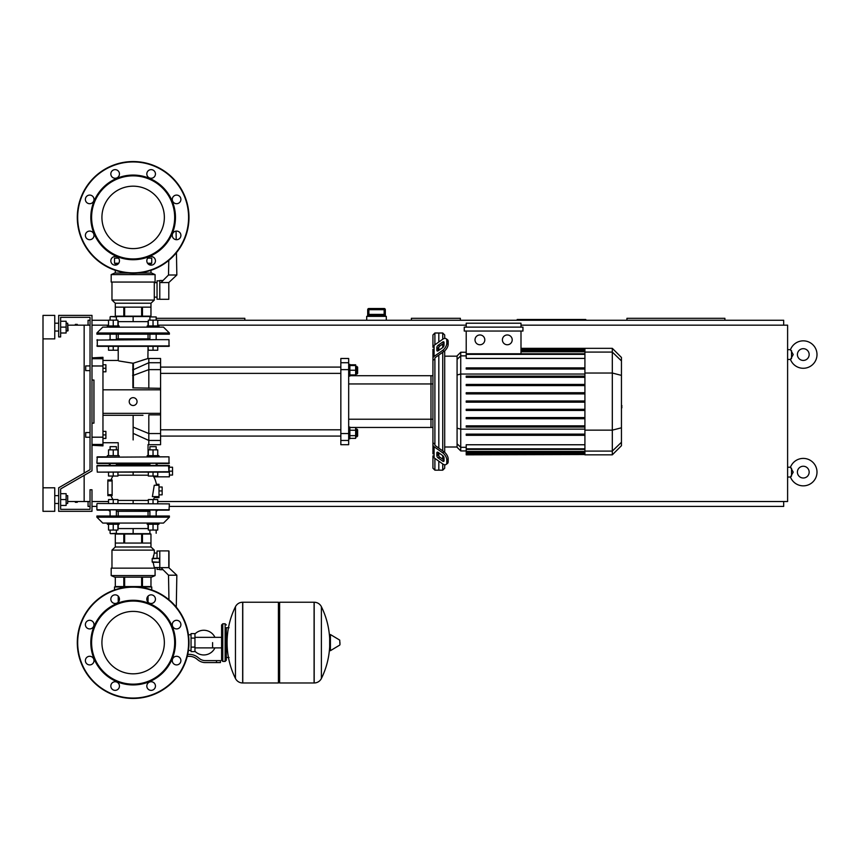 <?xml version="1.0" encoding="UTF-8"?>
<svg xmlns="http://www.w3.org/2000/svg" width="860" height="860" viewBox="0 0 860 860"><rect width="100%" height="100%" fill="white"/><g stroke="black" fill="none" stroke-linecap="round" stroke-linejoin="round"><path stroke-width="1.29" d="M85.72 432.548L85.72 437.245L85.72 432.548L90.031 432.548L90.031 370.628L90.031 432.548M102.963 431.376L105.898 431.376L105.898 434.902L102.963 434.902M105.898 434.902L105.898 438.428L102.963 438.428M85.72 365.919L85.72 370.628L85.72 365.919L90.031 365.919L90.031 317.329L90.031 469.7L58.673 487.803L58.673 511.324L91.988 511.324L91.988 489.759L90.031 489.759L90.031 509.356L60.641 509.356L60.641 505.443L66.123 505.443L66.123 493.683L60.641 493.683L60.641 488.931L91.988 470.839L91.988 315.373L58.673 315.373L58.673 336.926L60.641 336.926L60.641 317.329L90.031 317.329L90.031 365.919M102.963 364.748L105.898 364.748L105.898 368.273L102.963 368.273M105.898 368.273L105.898 371.8L102.963 371.8M75.336 324.381L77.282 324.381M75.336 502.304L77.282 502.304M385.323 309.686L384.151 308.514L384.14 309.686L385.312 309.686A1.172 1.172 -90 0 0 384.14 308.514L368.875 308.514A1.172 1.172 90 0 0 367.704 309.686L367.704 315.168L368.617 314.394L384.388 314.394L385.312 315.168L385.323 309.686L385.323 316.351M368.865 308.514L367.693 309.686L368.875 309.686L368.865 308.514A1.172 1.172 90 0 0 367.704 309.686L367.693 316.351M384.14 314.394L368.875 314.394L368.875 309.686L384.14 309.686L384.14 314.394M386.301 320.264L386.301 316.351L366.704 316.351L366.704 320.264M68.08 501.52L84.151 501.52L84.151 475.365L84.151 501.52L90.031 501.52M43 487.803L43 511.324L54.76 511.324L54.76 487.803L43 487.803L43 315.373L54.76 315.373L54.76 338.883L43 338.883M68.08 325.166L84.151 325.166L84.151 473.097L84.151 325.166L90.031 325.166M817 354.556A13.717 13.717 0 0 0 790.469 349.665A13.717 13.717 0 0 1 817 354.556A13.717 13.717 0 0 1 790.469 359.458L791.512 358.491M809.163 354.556A5.88 5.88 0 0 0 803.283 348.676A5.88 5.88 0 0 0 797.403 354.556A5.88 5.88 0 0 0 803.283 360.437A5.88 5.88 0 0 0 809.163 354.556A5.88 5.88 0 0 1 803.283 360.437A5.88 5.88 0 0 1 797.403 354.556M817 472.129A13.717 13.717 0 0 0 790.469 467.227A13.717 13.717 0 0 1 817 472.129A13.717 13.717 0 0 1 790.469 477.031L793.232 472.129L790.469 467.227L787.609 467.227M809.163 472.129A5.88 5.88 0 0 0 803.283 466.249A5.88 5.88 0 0 0 797.403 472.129A5.88 5.88 0 0 0 803.283 478.01A5.88 5.88 0 0 0 809.163 472.129A5.88 5.88 0 0 1 803.283 478.01A5.88 5.88 0 0 1 797.403 472.129M787.609 359.458L790.469 359.458L793.232 354.556L790.469 349.665L787.609 349.665M787.609 477.031L790.469 477.031L791.522 476.053L791.522 468.206M460.369 320.264L460.369 318.308L411.381 318.308L411.381 320.264M585.778 320.264L585.778 319.479L517.193 319.479L517.193 320.264M724.905 320.264L724.905 318.308L626.929 318.308L626.929 320.264M244.831 320.264L244.831 318.308L156.165 318.308M88.064 501.52L88.064 506.422L90.031 506.422M91.988 506.422L96.89 506.422M169.388 506.422L783.686 506.422L783.686 501.52M783.686 325.166L783.686 320.264L157.735 320.264M108.532 320.264L91.988 320.264M90.031 320.264L88.064 320.264L88.064 325.166M157.735 501.52L787.609 501.52L787.609 325.166L520.999 325.166M91.988 325.166L108.532 325.166M157.735 325.166L466.217 325.166M91.988 501.52L108.532 501.52M212.592 642.603L212.592 647.881L212.592 642.603M194.951 651.246A12.341 12.341 0 0 0 214.935 647.881M214.935 637.335A12.341 12.341 0 0 0 194.951 633.971M191.038 650.439L188.426 650.439M191.038 638.099L191.038 651.622L194.951 651.622L194.951 633.594L191.038 633.594L191.038 638.099L194.951 638.099M191.038 634.766L188.426 634.766M216.505 662.587L220.429 662.587L220.429 660.63L216.505 660.63L216.505 662.587L205.4 662.587A11.76 11.76 0 0 1 198.058 660.018L196.66 658.9A11.76 11.76 0 0 0 189.318 656.32L187.276 656.32M220.429 660.63L220.429 662.587M187.727 654.363L189.318 654.363A13.717 13.717 0 0 1 197.886 657.362L199.283 658.48A9.793 9.793 0 0 0 205.4 660.63L216.505 660.63M191.038 647.107L194.951 647.107M225.126 661.415L225.126 623.79L222.783 623.79L222.783 661.415L225.126 661.415L226.309 660.243L226.309 627.714L229.05 627.714M278.425 603.419L279.608 602.236L279.608 682.969L314.094 682.969L314.094 602.236L314.19 682.969A8.03 8.03 0 0 0 321.393 678.486L321.393 606.719L321.393 678.486A81.119 81.119 0 0 0 329.67 646.591M314.19 682.969L314.19 602.236A8.03 8.03 0 0 1 321.393 606.719A81.119 81.119 0 0 1 329.67 638.614M329.67 642.603L329.67 634.949L330.412 634.529L330.412 650.687L329.67 650.267L329.67 642.603M339.958 642.603L339.958 644.678L339.958 642.603M235.457 606.719A8.03 8.03 0 0 1 242.66 602.236L278.425 602.236L278.425 682.969L242.767 682.969L242.767 602.236L242.66 682.969A8.03 8.03 0 0 1 235.457 678.486L235.457 606.719A81.119 81.119 0 0 0 235.457 678.486M226.309 660.243L226.309 627.714M90.031 437.245L90.031 469.7L90.031 437.245L90.031 469.7L90.031 437.245L85.72 437.245M147.157 456.843L147.157 455.671L158.917 455.671L158.917 456.843L169.001 456.843L96.89 457.24L169.001 456.843L169.001 463.508L156.165 463.508L156.165 465.464M97.277 463.508L149.898 463.508L149.898 465.464M113.047 463.508L116.766 463.508M133.139 463.508L169.388 463.121L96.89 463.121L97.277 456.843L107.36 456.843L97.277 456.843L107.36 456.843L107.36 455.671L113.24 455.671L113.24 449.866L117.938 449.866L117.938 455.671M156.95 463.508L169.001 463.508M133.139 611.395A31.218 31.218 0 0 1 164.357 642.603A31.218 31.218 0 0 1 133.139 673.821A31.218 31.218 0 0 1 101.921 642.603A31.218 31.218 0 0 1 133.139 611.395M133.139 698.449A55.846 55.846 0 0 1 77.293 642.603A55.846 55.846 0 0 1 133.139 586.757A55.846 55.846 0 0 1 188.985 642.603A55.846 55.846 0 0 1 133.139 698.449A55.846 55.846 0 0 1 77.293 642.603A55.846 55.846 0 0 1 133.139 586.757M133.139 684.925A42.323 42.323 0 0 1 90.816 642.603A42.323 42.323 0 0 1 133.139 600.28A42.323 42.323 0 0 1 175.462 642.603A42.323 42.323 0 0 1 133.139 684.925M133.139 684.151A41.538 41.538 0 0 1 91.601 642.603A41.538 41.538 0 0 1 133.139 601.065A41.538 41.538 0 0 1 174.677 642.603A41.538 41.538 0 0 1 133.139 684.151M110.832 599.162A4.311 4.311 0 0 1 115.143 594.851A4.311 4.311 0 0 1 119.454 599.162A4.311 4.311 0 0 1 115.143 603.473A4.311 4.311 0 0 1 110.832 599.162M148.081 596.109A4.311 4.311 0 0 1 154.176 596.109A4.311 4.311 0 0 1 154.176 602.204A4.311 4.311 0 0 1 148.081 602.204A4.311 4.311 0 0 1 148.081 596.109A4.311 4.311 0 0 0 148.049 596.141L148.049 602.172A4.311 4.311 0 0 0 154.176 602.204M176.579 620.296A4.311 4.311 0 0 1 180.901 624.607A4.311 4.311 0 0 1 176.579 628.918A4.311 4.311 0 0 1 172.269 624.607A4.311 4.311 0 0 1 176.579 620.296M179.632 657.556A4.311 4.311 0 0 1 179.632 663.651A4.311 4.311 0 0 1 173.537 663.651A4.311 4.311 0 0 1 173.537 657.556A4.311 4.311 0 0 1 179.632 657.556M155.445 686.054A4.311 4.311 0 0 1 151.134 690.365A4.311 4.311 0 0 1 146.823 686.054A4.311 4.311 0 0 1 151.134 681.743A4.311 4.311 0 0 1 155.445 686.054M118.185 689.096A4.311 4.311 0 0 1 112.09 689.096A4.311 4.311 0 0 1 112.09 683.001A4.311 4.311 0 0 1 118.185 683.001A4.311 4.311 0 0 1 118.185 689.096M89.687 664.909A4.311 4.311 0 0 1 85.376 660.598A4.311 4.311 0 0 1 89.687 656.288A4.311 4.311 0 0 1 93.998 660.598A4.311 4.311 0 0 1 89.687 664.909M86.645 627.66A4.311 4.311 0 0 1 86.645 621.565A4.311 4.311 0 0 1 92.74 621.565A4.311 4.311 0 0 1 92.74 627.66A4.311 4.311 0 0 1 86.645 627.66M133.139 186.179A31.218 31.218 0 0 0 101.921 217.397A31.218 31.218 0 0 0 133.139 248.604A31.218 31.218 0 0 0 164.357 217.397A31.218 31.218 0 0 0 133.139 186.179M188.985 217.397A55.846 55.846 0 0 0 133.139 161.551A55.846 55.846 0 0 0 77.293 217.397A55.846 55.846 0 0 0 133.139 273.243A55.846 55.846 0 0 0 188.985 217.397M133.139 259.72A42.323 42.323 0 0 0 175.462 217.397A42.323 42.323 0 0 0 133.139 175.075A42.323 42.323 0 0 0 90.816 217.397A42.323 42.323 0 0 0 133.139 259.72M133.139 258.935A41.538 41.538 0 0 0 174.677 217.397A41.538 41.538 0 0 0 133.139 175.849A41.538 41.538 0 0 0 91.601 217.397A41.538 41.538 0 0 0 133.139 258.935M119.454 260.838A4.311 4.311 0 0 0 115.143 256.527A4.311 4.311 0 0 0 110.832 260.838A4.311 4.311 0 0 0 115.143 265.149A4.311 4.311 0 0 0 119.454 260.838M154.176 257.796A4.311 4.311 0 0 0 148.081 257.796A4.311 4.311 0 0 0 148.081 263.891A4.311 4.311 0 0 0 154.176 263.891A4.311 4.311 0 0 0 154.176 257.796A4.311 4.311 0 0 0 148.049 257.828L148.049 258.15M176.579 231.082A4.311 4.311 0 0 0 172.269 235.393A4.311 4.311 0 0 0 176.579 239.703A4.311 4.311 0 0 0 180.901 235.393A4.311 4.311 0 0 0 176.579 231.082M173.537 196.349A4.311 4.311 0 0 0 173.537 202.444A4.311 4.311 0 0 0 179.632 202.444A4.311 4.311 0 0 0 179.632 196.349A4.311 4.311 0 0 0 173.537 196.349M146.823 173.946A4.311 4.311 0 0 0 151.134 178.256A4.311 4.311 0 0 0 155.445 173.946A4.311 4.311 0 0 0 151.134 169.635A4.311 4.311 0 0 0 146.823 173.946M112.09 176.999A4.311 4.311 0 0 0 118.185 176.999A4.311 4.311 0 0 0 118.185 170.903A4.311 4.311 0 0 0 112.09 170.903A4.311 4.311 0 0 0 112.09 176.999M89.687 203.713A4.311 4.311 0 0 0 93.998 199.402A4.311 4.311 0 0 0 89.687 195.091A4.311 4.311 0 0 0 85.376 199.402A4.311 4.311 0 0 0 89.687 203.713M92.74 238.435A4.311 4.311 0 0 0 92.74 232.34A4.311 4.311 0 0 0 86.645 232.34A4.311 4.311 0 0 0 86.645 238.435A4.311 4.311 0 0 0 92.74 238.435A4.311 4.311 0 0 1 86.645 238.435A4.311 4.311 0 0 1 86.645 232.34M169.388 467.227L172.527 467.227L172.527 475.064L169.388 475.064M156.369 484.277L159.003 484.277L156.369 484.277A22.424 22.424 0 0 0 153.779 476.827L153.112 476.053L153.779 476.827L153.112 476.053L153.779 476.827L169.388 476.827L169.388 471.151L172.527 471.151M159.003 487.018L162.142 487.018L162.142 494.855L159.003 494.855M159.003 490.942L162.142 490.942M116.38 449.866L116.38 446.652L110.102 446.652L110.102 449.866M110.102 446.652L116.38 446.652M117.938 476.053L108.532 476.053L108.532 472.129L97.277 472.129L168.549 472.129L157.735 472.129L157.735 476.053L148.328 476.053L148.328 472.129L117.938 472.129L117.938 476.053M113.24 472.129L113.24 476.053M108.532 455.671L108.532 449.866L113.24 449.866M113.24 455.671L119.121 455.671L119.121 456.843M156.165 449.866L156.165 446.652L149.898 446.652L149.898 449.866M149.898 446.652L156.165 446.652M153.037 472.129L153.037 476.053M148.328 455.671L148.328 449.866L157.735 449.866L157.735 455.671M153.037 455.671L153.037 449.866M113.24 523.073L107.36 523.073L107.36 524.256L119.121 524.256L119.121 523.073M116.38 530.05L116.38 533.264L110.499 533.662L150.296 533.662M117.938 503.476L117.938 499.563L108.532 499.563L108.532 503.476M113.24 503.476L113.24 499.563M108.532 524.256L108.532 530.05L117.938 530.05L117.938 524.256M113.24 524.256L113.24 530.05M147.157 523.073L147.157 524.256L158.917 524.256L158.917 523.073L153.037 523.073M157.735 503.476L157.735 499.563L148.328 499.563L148.328 503.476M153.037 503.476L153.037 499.563M148.328 524.256L148.328 530.05L157.735 530.05L157.735 524.256M153.037 524.256L153.037 530.05M112.95 476.053A22.424 22.424 0 0 0 111.037 479.966L107.855 479.966L112.133 479.966L112.112 480.944L112.133 479.966L112.112 480.944L107.855 480.944L107.855 479.966M159.003 484.277L159.003 497.607L154.402 497.607A22.424 22.424 0 0 1 153.327 499.563M112.112 480.944L112.133 495.639L112.112 494.661L112.133 495.639L112.112 494.661L112.133 495.639L107.855 495.639L111.037 495.639A22.424 22.424 0 0 0 112.95 499.563M169.388 503.874L97.277 503.476L169.388 503.874L169.001 510.141L96.89 509.754L108.446 510.141L97.277 510.141L108.446 510.141L110.102 511.324M169.001 510.141L157.831 510.141L169.001 510.141L157.831 510.141L156.165 511.324M149.898 511.324L116.38 511.324M110.102 464.292L108.446 465.464L97.277 465.464L168.538 465.464L168.936 471.151L169.388 465.464L157.831 465.464L156.165 464.292M149.898 464.292L116.38 464.292M159.003 485.255L154.262 485.255L155.079 485.255L154.262 485.255L155.079 485.255L154.262 485.255L152.403 496.618L153.306 496.618M154.402 497.607L159.003 497.607M168.936 471.151L168.549 472.129L157.735 472.129L168.549 472.129M133.139 472.129L133.139 475.193L117.938 475.193M107.855 495.639L107.855 480.944M117.938 500.423L133.139 500.423L133.139 503.476M169.388 517.193L169.388 516.021L96.89 516.021L96.89 517.193L102.759 523.073L107.36 523.073L102.759 523.073L107.36 523.073L102.759 523.073L96.89 517.193L102.759 523.073L96.89 517.193L169.388 517.193L163.507 523.073L158.917 523.073L163.507 523.073L158.917 523.073L163.507 523.073L169.388 517.193M148.049 516.021L148.049 511.324M118.228 516.021L118.228 511.324M109.629 523.073L156.756 523.041M117.938 528.567L133.139 528.567L133.139 533.662M133.139 528.567L148.328 528.567M114.52 589.949L114.52 586.961L128.463 586.961M137.815 586.961L151.747 586.961L151.747 589.949M169.001 567.363L169.001 551.099L168.797 567.654L169.001 551.099L168.797 567.654L176.838 575.2L168.517 575.2L160.971 567.654L168.797 567.654L168.797 550.905L159.788 550.905L159.788 569.707L163.034 569.707M176.838 575.2L176.278 607.138M168.517 575.2L168.947 599.753M159.788 569.384L157.047 569.384L157.047 567.557M159.788 551.024L157.047 551.024L157.047 558.344L159.788 558.344M150.962 534.049L142.459 534.049L142.459 543.058L150.962 543.058L150.962 534.049L150.973 546.981L115.305 546.981L111.972 550.12L111.972 568.148M142.459 534.049L124.635 534.049L124.635 543.058L141.631 543.058L141.631 534.049M124.635 534.049L115.315 534.049L115.315 543.058L123.808 543.058L123.808 534.049M115.315 534.049L115.305 546.981M150.973 546.981L154.295 550.12L111.972 550.12M157.047 553.055L154.295 553.055L153.112 558.344M159.788 567.557L154.295 567.557L154.295 568.148M153.209 557.527L153.585 555.517M111.187 575.587L111.187 568.148L155.079 568.148L155.079 575.587L151.553 577.157L114.713 577.157L111.187 575.587L155.079 575.587M154.295 550.12L154.295 553.055M153.112 562.268L154.295 567.557M159.39 562.268L159.39 558.344L152.188 558.742L152.188 561.87L159.39 562.268L152.37 562.268M115.315 586.563L115.315 577.157L115.305 586.563L150.973 586.563L150.973 577.157M142.459 586.563L142.459 577.157M141.631 577.157L141.631 586.563M124.635 586.563L124.635 577.157M123.808 577.157L123.808 586.563M152.37 558.344L157.047 558.344M112.112 494.661L112.133 495.639L112.112 494.661L112.133 495.639L112.112 494.661L112.133 495.639L112.112 494.661L112.133 495.639L112.112 494.661L107.855 494.661M148.328 472.129L117.938 472.129L148.328 472.129M108.532 472.129L97.277 472.129L108.532 472.129M153.037 327.123L158.917 327.123L158.917 325.951L153.037 325.951L153.037 320.146L148.328 320.146L148.328 325.951M156.165 316.942L149.898 316.942L156.165 316.942L156.165 320.146M147.888 358.62L148.049 346.333L148.328 350.246L157.735 350.246L157.735 346.333L169.001 346.333L169.001 339.668L109.328 339.668M153.037 346.333L153.037 350.246M157.735 325.951L157.735 320.146L153.037 320.146M153.037 325.951L147.157 325.951L147.157 327.123M119.121 327.123L119.121 325.951L113.24 325.951L113.24 320.146L108.532 320.146L108.532 325.951M150.296 316.544L110.499 316.544L116.38 316.942L116.38 320.146M97.277 339.668L97.277 346.333L108.532 346.333L108.532 350.246L117.938 350.246L118.228 346.333L118.228 360.437L102.963 360.437M113.24 346.333L113.24 350.246M117.938 325.951L117.938 320.146L113.24 320.146M113.24 325.951L107.36 325.951L107.36 327.123L113.24 327.123M163.507 327.123L169.388 333.003L163.507 327.123L169.388 333.003L169.388 334.185L96.89 334.185L96.89 333.003L169.388 333.003L163.507 327.123L158.917 327.123M148.049 334.185L148.049 338.883M118.228 334.185L118.228 338.883M109.521 327.165L156.649 327.123M102.759 327.123L107.36 327.123L102.759 327.123L107.36 327.123L102.759 327.123L96.89 333.003L102.759 327.123M148.328 321.64L133.139 321.64L133.139 316.544M133.139 321.64L117.938 321.64M118.508 258.15L114.52 258.15L114.52 263.246L118.723 263.246M147.769 258.15L151.747 258.15L151.747 263.246L147.554 263.246M168.797 282.553L160.971 282.553L168.517 275.006L176.838 275.006L168.797 282.553L168.797 299.302L159.788 299.302L159.788 280.489L163.034 280.489M176.838 275.006L176.44 252.657M176.214 239.682L176.064 231.114M168.517 275.006L168.775 260.387M159.788 280.822L157.047 280.822L157.047 299.183L159.788 299.183M150.962 316.158L150.962 307.138L142.459 307.138L142.459 316.158L150.962 316.158L150.973 303.225L154.295 300.086L154.295 297.151L157.047 297.151M115.305 316.158L123.808 316.158L123.808 307.138L115.315 307.138L115.315 316.158L115.305 303.225L111.972 300.086L111.972 282.058M157.047 282.65L154.295 282.65L154.295 297.151M111.187 274.609L111.187 282.058L155.079 282.058L155.079 274.609L111.187 274.609L114.713 273.039L128.463 273.039M155.079 274.609L151.553 273.039L137.815 273.039M154.295 282.65L154.295 282.058M150.973 265.149L150.973 263.644L150.962 265.149L150.973 263.644L147.855 263.644M118.422 263.644L115.305 263.644L115.315 265.149L115.305 263.644M115.315 273.039L115.315 270.32L115.305 273.039M111.972 300.086L154.295 300.086M142.459 273.039L142.459 272.459M123.808 272.459L123.808 273.039M150.962 270.32L150.973 273.039M141.631 316.158L141.631 307.138L124.635 307.138L124.635 316.158L142.459 316.158M123.808 316.158L124.635 316.158M115.305 303.225L150.973 303.225M97.277 346.333L169.001 346.333M116.38 338.883L149.898 338.883M96.89 340.055L156.95 339.668M621.447 397.524L621.447 405.651M621.909 405.651L621.447 408.468M621.909 407.436L621.447 408.629M434.902 344.774L434.902 333.003L438.815 333.003L438.815 342.011L438.815 333.003L442.739 333.003L442.739 339.238M434.902 444.222L434.902 444.781A1.956 1.387 0 0 0 435.472 445.76L444.029 451.801L442.642 452.779L434.085 446.738A3.924 2.773 180 0 1 432.935 444.781L432.935 442.825L434.902 444.222L434.902 358.953L432.935 360.351L432.935 358.394A3.924 2.773 0 0 1 434.085 356.438L442.642 350.385L444.029 351.375L435.472 357.416A1.956 1.387 180 0 0 434.902 358.394L434.902 358.953M446.028 464.507L447.415 463.529A5.88 2.935 -125.3 0 0 448.178 461.669L446.791 462.648A5.88 2.935 54.7 0 1 446.028 464.507A5.88 2.935 54.7 0 1 442.642 463.873L434.085 457.821A3.924 2.773 0 0 1 432.935 455.864L432.935 468.206L434.902 470.173L434.902 458.391M434.902 470.173L438.815 470.173L438.815 461.164L438.815 470.173L442.739 470.173L444.695 468.206L444.695 464.776M438.815 456.176L438.815 452.854L438.815 456.176M438.815 448.125L438.815 355.051L438.815 448.125M438.815 350.321L438.815 346.999L438.815 350.321M436.858 350.321L436.858 347.548A1.956 0.978 125.3 0 1 438.245 345.183L442.642 342.076A1.956 0.978 125.3 0 1 443.771 341.861A1.956 0.978 125.3 0 1 444.029 342.484L444.029 345.258A1.956 0.978 125.3 0 1 442.642 347.623L438.245 350.729A1.956 0.978 125.3 0 1 437.116 350.944A1.956 0.978 125.3 0 1 436.858 350.321L437.783 350.977M442.642 342.076L444.029 343.054L439.632 346.161A1.956 0.978 -54.7 0 0 438.245 348.526L438.245 350.729M436.858 455.628L436.858 452.854A1.956 0.978 54.7 0 1 437.116 452.231A1.956 0.978 54.7 0 1 438.245 452.446L438.245 454.65A1.956 0.978 -125.3 0 0 439.632 457.015L444.029 460.121L442.642 461.1L438.245 457.993A1.956 0.978 54.7 0 1 436.858 455.628L438.245 454.65M438.245 452.446L442.642 455.553A1.956 0.978 54.7 0 1 444.029 457.918L444.029 460.691A1.956 0.978 54.7 0 1 443.771 461.315A1.956 0.978 54.7 0 1 442.642 461.1M444.029 351.375A5.88 2.935 -54.7 0 0 448.178 344.279L448.178 341.506A5.88 2.935 -54.7 0 0 447.415 339.646L446.028 338.668A5.88 2.935 125.3 0 0 442.642 339.302L434.085 345.354A3.924 2.773 180 0 0 432.935 347.311L432.935 334.959L434.902 333.003M448.178 344.279L446.791 343.29A5.88 2.935 125.3 0 1 442.642 350.385M446.791 343.29L446.791 340.528L448.178 341.506M446.028 338.668A5.88 2.935 125.3 0 1 446.791 340.528M446.791 462.648L446.791 459.885L448.178 458.896A5.88 2.935 -125.3 0 0 444.029 451.801M442.642 452.779A5.88 2.935 54.7 0 1 446.791 459.885M448.178 461.669L448.178 458.896M432.935 349.267L432.935 442.825M457.079 447.006L444.695 447.006M457.079 356.169L444.695 356.169M442.739 343.968L442.739 347.548M442.739 352.277L442.739 450.898M442.739 455.628L442.739 459.208M442.739 463.938L442.739 470.173M442.739 333.003L444.695 334.959L444.695 338.399M507.303 334.959A4.902 4.902 0 0 1 512.205 339.861A4.902 4.902 0 0 1 507.303 344.763A4.902 4.902 0 0 1 502.401 339.861A4.902 4.902 0 0 1 507.303 334.959M479.912 334.959A4.902 4.902 0 0 1 484.803 339.861A4.902 4.902 0 0 1 479.912 344.763A4.902 4.902 0 0 1 475.01 339.861A4.902 4.902 0 0 1 479.912 334.959M464.25 327.123L464.25 331.046L522.955 331.046L522.955 327.123L464.25 327.123M584.918 358.416L466.217 358.416L466.217 331.046M520.999 331.046L520.999 353.772M466.217 327.123L466.217 323.209L520.999 323.209L520.999 327.123M460.734 352.245L457.079 355.9L457.079 447.275L460.734 450.93L460.734 352.245L466.217 352.245M444.695 452.338L444.695 350.837M466.217 454.531L466.217 453.951L466.217 454.531L584.918 454.531L466.217 454.843M584.918 353.772L466.217 353.772L466.217 354.363L584.918 354.363M612.309 348.332L612.309 454.843L621.447 445.716L621.447 357.459L612.309 348.332L584.918 348.332L584.918 454.531M584.918 418.745L466.217 418.745L466.217 417.573L584.918 417.573M584.918 410.456L466.217 410.456L466.217 409.285L584.918 409.285M584.918 435.31L466.217 435.31L466.217 434.139L584.918 434.139M584.918 427.033L466.217 427.033L466.217 425.85L584.918 425.85M584.918 453.005L466.217 453.005L466.217 451.414L466.217 452.005L584.918 452.005M584.918 453.596L466.217 453.596L584.918 453.951M584.918 448.812L466.217 448.812L466.217 444.76L584.918 444.76M584.918 449.404L466.217 449.404L466.217 451.414L584.918 451.414M584.918 402.179L466.217 402.179L466.217 400.996L584.918 400.996M584.918 384.431L466.217 384.431L466.217 385.602L584.918 385.602M584.918 392.719L466.217 392.719L466.217 393.891L584.918 393.891M584.918 367.865L466.217 367.865L466.217 369.037L584.918 369.037M584.918 376.142L466.217 376.142L466.217 377.325L584.918 377.325M432.935 444.781L432.935 453.908L432.935 444.781M432.935 375.723L430.978 375.723L430.978 427.452L349.859 427.452M432.935 383.958L430.978 383.958L430.978 375.723L349.859 375.723M348.676 383.958L430.978 383.958L430.978 427.452L432.935 427.452M348.676 440.449L348.676 433.548L340.839 433.548L340.839 440.449L348.676 440.449L348.676 444.695L340.839 444.695L340.839 440.449M340.839 433.548L340.839 369.628L348.676 369.628L348.676 362.726L340.839 362.726L340.839 369.628M340.839 362.726L340.839 358.48L348.676 358.48L348.676 362.726M348.676 369.628L348.676 433.548M348.676 376.11L349.859 376.11L349.859 364.361L348.676 364.361M356.835 366.317L356.835 374.154L357.62 373.369L357.62 367.102L355.653 366.317M349.859 365.532L355.653 365.532L355.653 364.801L349.859 364.801M349.859 374.938L355.653 374.938L355.653 365.532M349.859 370.241L355.653 370.241M349.859 375.669L355.653 375.669L355.653 374.938M160.573 436.074L340.839 436.074M160.573 429.806L340.839 429.806M348.676 427.065L349.859 427.065L349.859 438.815L348.676 438.815M355.653 429.022L356.835 429.022L356.835 436.858L355.653 436.858M356.835 436.858L357.62 436.074L357.62 429.806L356.835 429.022M349.859 435.654L355.653 435.654L355.653 427.506L349.859 427.506M349.859 430.226L355.653 430.226M349.859 438.374L355.653 438.374L355.653 435.654M133.139 439.944C152.209 445.996 152.209 445.996 133.139 439.944C113.896 442.997 113.896 442.997 133.139 439.944L133.139 415.305M133.139 363.232C113.971 360.168 113.885 360.168 132.881 363.232L133.386 363.167C152.231 357.169 152.145 357.19 133.139 363.232M133.139 397.664A3.924 3.924 0 0 1 137.052 401.588A3.924 3.924 0 0 1 133.139 405.512A3.924 3.924 0 0 1 129.215 401.588A3.924 3.924 0 0 1 133.139 397.664M102.963 389.827L160.573 389.827L160.573 362.726L148.812 362.726L148.812 358.48L148.049 358.577M132.902 387.871L160.573 388.312M160.573 389.827L160.573 413.348L102.963 413.348M160.573 440.449L160.573 444.695L148.812 444.695L148.812 440.449L160.573 440.449L160.573 413.348M148.812 358.48L160.573 358.48L160.573 362.726M102.963 415.305L142.975 415.305M160.573 414.864L148.812 414.864L148.812 440.449L133.139 433.365M133.364 387.871L133.386 363.167L133.966 362.995L133.386 363.167M132.881 363.221L132.902 387.892M144.566 359.555L146.479 358.996M143.878 359.76L142.007 360.362M139.857 361.071L136.987 362.038M132.601 369.789A1.956 1.516 2.3 0 0 133.59 369.596L148.812 362.726L148.812 369.628L160.573 369.628M148.812 388.312L148.812 369.628L133.59 375.283A1.956 1.247 -1.9 0 1 132.601 375.465M91.988 357.878L102.963 357.298L102.963 358.717L91.988 358.717M91.988 365.984L102.963 365.984L102.963 358.717M102.963 365.984L102.963 437.192L91.988 437.192M91.988 444.459L102.963 444.459L102.963 437.192M102.963 444.459L102.963 445.867L91.988 445.297M91.988 423.142L93.944 423.142L93.944 380.034L91.988 380.034M93.944 423.142L93.944 380.034M67.693 331.046L67.693 323.209L68.08 330.648L66.123 331.046M67.693 503.476L67.693 495.639L67.693 503.476L66.123 503.476M60.641 499.563L66.123 499.563M60.641 321.253L66.123 321.253L66.123 333.003L60.641 333.003M60.641 327.123L66.123 327.123M60.641 317.329L90.031 317.329L60.641 317.329M60.641 505.443L60.641 509.356L60.641 505.443L60.641 509.356L90.031 509.356L60.641 509.356L90.031 509.356L60.641 509.356L60.641 493.683M367.704 315.168L385.312 315.168M791.522 350.633L791.522 358.48M339.958 644.678L339.721 640.109L330.412 634.529M242.66 602.236L242.66 682.969M188.587 642.603A55.448 55.448 0 0 1 133.139 698.062A55.448 55.448 0 0 1 77.68 642.603A55.448 55.448 0 0 1 133.139 587.154A55.448 55.448 0 0 1 188.587 642.603M133.139 272.846A55.448 55.448 0 0 0 188.587 217.397A55.448 55.448 0 0 0 133.139 161.938A55.448 55.448 0 0 0 77.68 217.397A55.448 55.448 0 0 0 133.139 272.846M96.89 503.874L96.89 509.754L169.388 509.754M152.403 496.618L159.003 496.618M148.328 475.193L133.139 475.193M168.936 465.862L96.89 465.862L97.277 472.129L168.936 471.742M133.139 500.423L148.328 500.423M96.89 345.935L169.388 345.935M438.245 348.526L436.858 347.548M439.632 346.161L438.245 345.183M437.783 452.199L436.858 452.854M439.632 457.015L438.245 457.993M434.085 356.438L434.085 345.354M434.085 457.821L434.085 446.738M584.918 349.224L520.999 349.224M584.918 350.171L520.999 350.171M584.918 351.762L520.999 351.762M466.217 355.868L460.734 355.868L457.079 359.394M457.079 374.981L460.734 374.035L584.918 374.035M466.217 447.308L460.734 447.308L457.079 443.781M457.079 428.194L460.734 429.14L584.918 429.14M621.447 360.899L612.309 352.084L584.918 352.084M584.918 373.025L612.309 373.025L621.447 375.379M584.918 430.15L612.309 430.15L621.447 427.796M584.918 451.091L612.309 451.091L621.447 442.276M432.935 419.218L348.676 419.218M133.139 427.087L148.812 433.548L160.573 433.548M118.228 596.141L118.228 602.172M90.031 370.628L85.72 370.628M368.617 314.394L384.527 314.394M221.6 647.881L194.951 647.881M221.6 637.335L194.951 637.335M226.309 657.502L229.05 657.502M314.19 602.236L279.608 602.236M339.721 645.097L330.412 650.687M278.425 681.797L279.608 682.969M222.783 626.144L221.6 624.973L221.6 660.243L222.783 661.415M222.783 623.79L221.6 624.973M225.126 623.79L226.309 624.973M222.783 659.061L221.6 660.243M110.102 463.508L110.102 465.464M116.38 465.464L116.38 463.508M116.38 510.141L116.38 516.021M110.102 530.05L110.102 533.264M110.102 510.141L110.102 516.021M156.165 510.141L156.165 516.021M156.165 530.05L156.165 533.264M149.898 530.05L149.898 533.264M149.898 510.141L149.898 516.021M118.228 528.567L118.228 524.256M148.049 528.567L148.049 524.256M156.649 464.292L157.831 465.464M156.165 339.668L156.165 334.185M149.898 339.668L149.898 334.185M149.898 320.146L149.898 316.942M116.38 339.668L116.38 334.185M110.102 339.668L110.102 334.185M110.102 320.146L110.102 316.942M118.228 321.64L118.228 325.951M148.049 321.64L148.049 325.951M584.918 348.332L520.999 348.332M520.999 348.644L584.918 348.644M520.999 349.579L584.918 349.579M520.999 351.17L584.918 351.17M466.217 450.93L460.734 450.93M612.309 454.843L584.918 454.843M340.839 373.369L160.573 373.369M355.653 374.154L356.835 374.154M340.839 367.102L160.573 367.102M102.963 442.739L118.228 442.739L118.228 455.671M148.812 444.695L148.049 444.598L148.049 455.671M54.76 331.046L58.673 331.046M58.673 503.476L54.76 503.476M66.123 495.639L67.693 495.639M58.673 495.639L54.76 495.639M66.123 323.209L67.693 323.209M58.673 323.209L54.76 323.209"/></g></svg>
